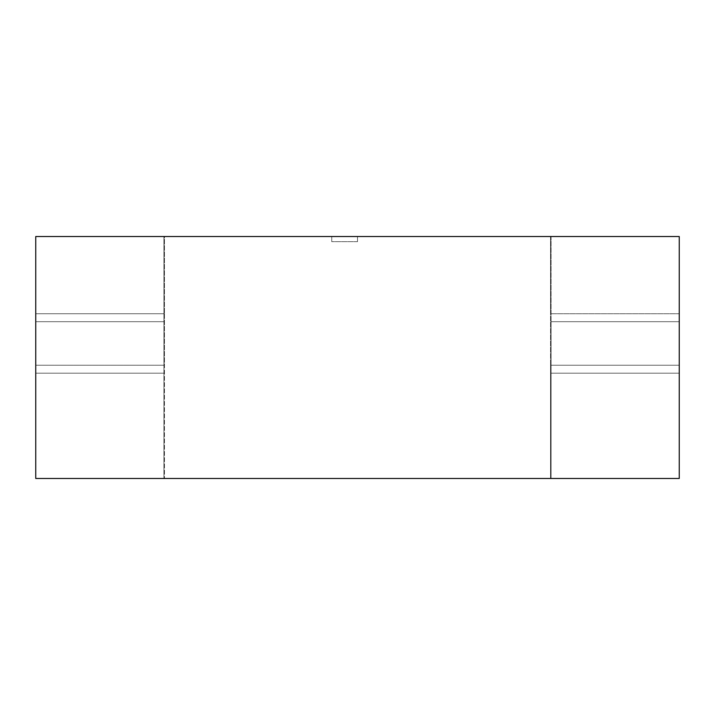 <?xml version="1.0" encoding="UTF-8"?>
<svg xmlns="http://www.w3.org/2000/svg" width="715" height="715" viewBox="0 0 715 715"><rect width="100%" height="100%" fill="white"/><g stroke="black" fill="none" stroke-linecap="round" stroke-linejoin="round"><path stroke-width="0.54" stroke-dasharray="3.58 2.68" d="M551.068 236.522L679.25 236.522L551.068 236.522L551.068 373.176L551.068 321.696L679.25 321.696L679.25 236.522L551.068 236.522L679.25 236.522L679.25 373.176L679.25 321.696L551.068 321.696L551.068 236.522M551.068 373.176L551.068 478.478L551.068 321.696L679.25 321.696L679.25 478.478L679.25 373.176L551.068 373.176L679.25 373.176L679.25 478.478L551.068 478.478L551.068 373.176L551.068 478.478L679.25 478.478L551.068 478.478L679.25 478.478L679.25 373.176L551.068 373.176L679.25 373.176L679.25 321.696L551.068 321.696L551.068 373.176M164.45 313.742L164.45 478.478L164.45 236.522L35.75 236.522L35.75 313.742L164.45 313.742L35.75 313.742L35.75 236.522L679.25 236.522L550.55 236.522L679.25 236.522L679.25 478.478L35.75 478.478L35.75 313.742L164.45 313.742L164.45 365.222L35.75 365.222L164.45 365.222L164.45 478.478L35.75 478.478L679.25 478.478L679.25 236.522L679.25 478.478L679.25 313.742L550.55 313.742L550.55 236.522L679.25 236.522L679.25 313.742L679.25 236.522L550.55 236.522L550.55 478.478L550.55 236.522L550.55 313.742L679.25 313.742L679.25 236.522L35.75 236.522L164.45 236.522L35.75 236.522L164.45 236.522L164.45 313.742L35.75 313.742L35.75 478.478L164.45 478.478L35.75 478.478L164.45 478.478L164.45 365.222L35.75 365.222L164.45 365.222L164.45 313.742M357.5 236.522L331.76 236.522L357.5 236.522L357.5 241.67L331.76 241.67L331.76 236.522L357.5 236.522L357.5 241.67L357.5 236.522L331.76 236.522L331.76 241.67L331.76 236.522L331.76 241.67L357.5 241.67L357.5 236.522M35.75 236.522L35.75 478.478L35.75 236.522L35.75 478.478L35.75 236.522L35.75 321.696L163.932 321.696L163.932 373.176L35.75 373.176L35.75 236.522L163.932 236.522L163.932 478.478L163.932 236.522L163.932 321.696L35.75 321.696L35.75 373.176L163.932 373.176L163.932 478.478L35.75 478.478L35.75 236.522L163.932 236.522L35.75 236.522L35.75 321.696L163.932 321.696L163.932 236.522L35.75 236.522M550.55 365.222L679.25 365.222L679.25 478.478L550.55 478.478L550.55 365.222L550.55 478.478L679.25 478.478L679.25 365.222L550.55 365.222L550.55 313.742L679.25 313.742L679.25 365.222L550.55 365.222L679.25 365.222L679.25 313.742L550.55 313.742L550.55 365.222M357.5 241.67L331.76 241.67L357.5 241.67M163.932 478.478L35.75 478.478L163.932 478.478L163.932 373.176L35.75 373.176L35.75 478.478L163.932 478.478M163.932 373.176L163.932 321.696L35.75 321.696L35.75 373.176L163.932 373.176"/><path stroke-width="1.07" d="M679.25 236.522L35.75 236.522L35.75 478.478L35.75 236.522L679.25 236.522L679.25 478.478L35.75 478.478L679.25 478.478L679.25 236.522"/></g></svg>
